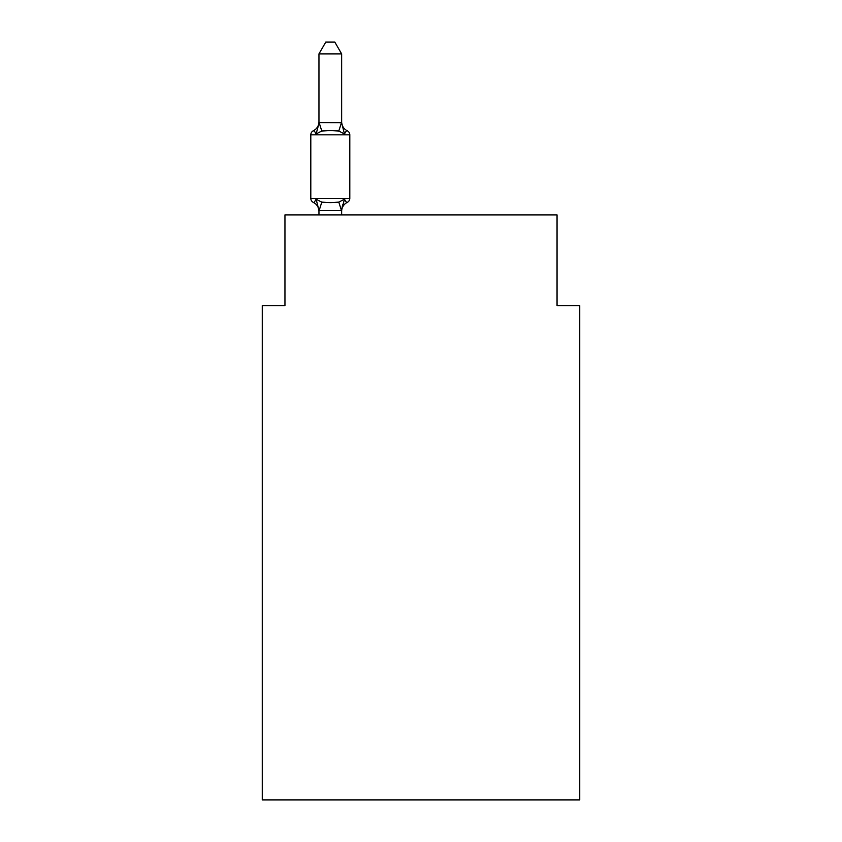 <?xml version="1.0" encoding="UTF-8"?>
<svg xmlns="http://www.w3.org/2000/svg" width="842" height="842" viewBox="0 0 842 842"><rect width="100%" height="100%" fill="white"/><g stroke="black" fill="none" stroke-linecap="round" stroke-linejoin="round"><path stroke-width="1.26" d="M579.728 799.9L579.728 305.583L557.046 305.583L557.046 214.889L284.954 214.889L284.954 305.583L262.272 305.583L262.272 799.9L579.728 799.9M318.96 211.384A9.978 9.978 0 0 0 313.35 202.406C313.634 203.059 314.561 201.996 316.129 199.217C314.561 201.996 313.634 203.059 313.35 202.406C313.634 203.059 314.561 201.996 316.129 199.217C314.561 201.996 313.634 203.059 313.35 202.406C313.634 203.059 314.561 201.996 316.129 199.217C314.561 201.996 313.634 203.059 313.35 202.406C313.634 203.059 314.561 201.996 316.129 199.217C314.561 201.996 313.634 203.059 313.35 202.406C313.634 203.059 314.561 201.996 316.129 199.217C314.561 201.996 313.634 203.059 313.35 202.406C313.634 203.059 314.561 201.996 316.129 199.217C314.561 201.996 313.634 203.059 313.35 202.406C313.634 203.059 314.561 201.996 316.129 199.217C314.561 201.996 313.634 203.059 313.35 202.406C313.634 203.059 314.561 201.996 316.129 199.217C314.561 201.996 313.634 203.059 313.35 202.406C313.634 203.059 314.561 201.996 316.129 199.217C314.561 201.996 313.634 203.059 313.35 202.406A4.536 4.536 0 0 1 310.803 198.333L349.798 198.333L349.798 134.836A4.536 4.536 0 0 0 347.251 130.763C346.967 130.11 346.041 131.173 344.473 133.952C346.041 131.173 346.967 130.11 347.251 130.763C346.967 130.11 346.041 131.173 344.473 133.952C346.041 131.173 346.967 130.11 347.251 130.763C346.967 130.11 346.041 131.173 344.473 133.952C346.041 131.173 346.967 130.11 347.251 130.763C346.967 130.11 346.041 131.173 344.473 133.952C346.041 131.173 346.967 130.11 347.251 130.763C346.967 130.11 346.041 131.173 344.473 133.952C346.041 131.173 346.967 130.11 347.251 130.763C346.967 130.11 346.041 131.173 344.473 133.952L338.81 131.036L330.296 130.584L321.791 131.036L316.129 133.952C314.561 131.173 313.634 130.11 313.35 130.763L314.645 131.384L313.35 130.763C313.634 130.11 314.561 131.173 316.129 133.952C314.561 131.173 313.634 130.11 313.35 130.763A9.978 9.978 0 0 0 318.96 121.795M341.642 53.888L318.96 53.888L325.77 42.1L334.832 42.1L341.642 53.888L341.642 122.953M349.798 134.836L310.803 134.836A4.536 4.536 0 0 1 313.35 130.763C313.634 130.11 314.561 131.173 316.129 133.952C314.561 131.173 313.634 130.11 313.35 130.763C313.634 130.11 314.561 131.173 316.129 133.952C314.561 131.173 313.634 130.11 313.35 130.763C313.634 130.11 314.561 131.173 316.129 133.952C314.561 131.173 313.634 130.11 313.35 130.763C313.634 130.11 314.561 131.173 316.129 133.952L319.15 122.669L341.642 122.721L344.473 133.952M341.642 211.384A9.978 9.978 0 0 1 347.251 202.406C346.967 203.059 346.041 201.996 344.473 199.217L341.452 210.511L318.96 210.447L316.129 199.217L321.791 202.133L330.296 202.585L338.81 202.133L344.473 199.217C346.041 201.996 346.967 203.059 347.251 202.406C346.967 203.059 346.041 201.996 344.473 199.217C346.041 201.996 346.967 203.059 347.251 202.406C346.967 203.059 346.041 201.996 344.473 199.217C346.041 201.996 346.967 203.059 347.251 202.406C346.967 203.059 346.041 201.996 344.473 199.217C346.041 201.996 346.967 203.059 347.251 202.406C346.967 203.059 346.041 201.996 344.473 199.217C346.041 201.996 346.967 203.059 347.251 202.406C346.967 203.059 346.041 201.996 344.473 199.217C346.041 201.996 346.967 203.059 347.251 202.406C346.967 203.059 346.041 201.996 344.473 199.217C346.041 201.996 346.967 203.059 347.251 202.406C346.967 203.059 346.041 201.996 344.473 199.217C346.041 201.996 346.967 203.059 347.251 202.406C346.967 203.059 346.041 201.996 344.473 199.217C346.041 201.996 346.967 203.059 347.251 202.406A4.536 4.536 0 0 0 349.798 198.333M341.642 210.037L342.705 204.701M318.96 122.721L318.96 53.888M310.803 134.836L310.803 198.333M341.642 214.889L341.642 210.447M318.96 214.889L318.96 210.447M341.642 121.795A9.978 9.978 0 0 0 347.251 130.763M321.791 202.133L319.15 210.511M338.81 202.133L341.452 210.511M319.15 122.669L321.791 131.036M341.452 122.669L338.81 131.036"/></g></svg>
